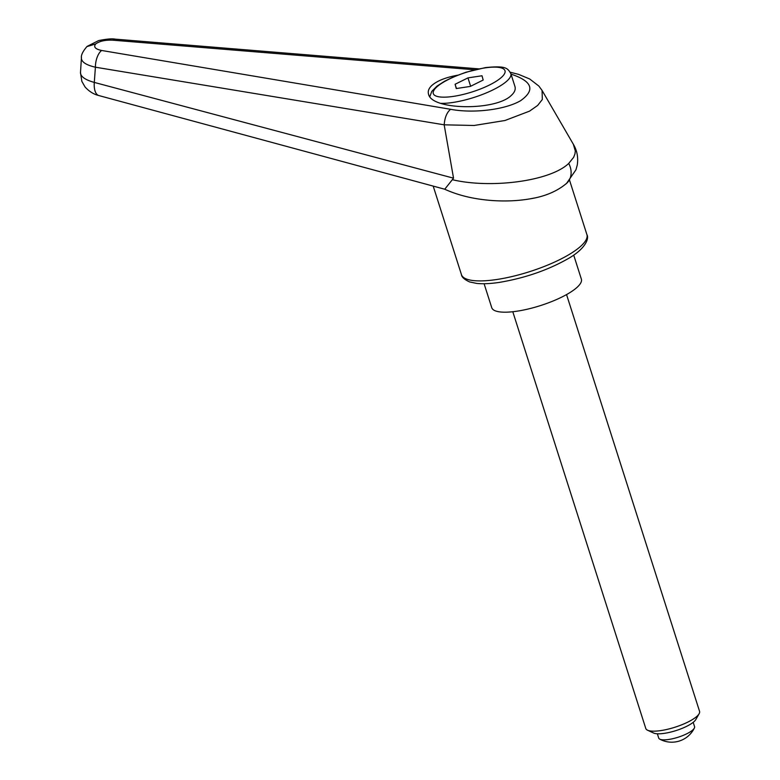 <?xml version="1.0" encoding="UTF-8"?>
<svg xmlns="http://www.w3.org/2000/svg" width="780" height="780" viewBox="0 0 780 780"><rect width="100%" height="100%" fill="white"/><g stroke="black" fill="none" stroke-linecap="round" stroke-linejoin="round"><path stroke-width="1.17" d="M510.998 74.119C532.37 81.237 535.558 90.1 520.562 100.708C505.235 109.727 473.275 113.646 450.577 109.288C446.862 112.437 444.727 117.605 444.19 124.82L474.074 125.482L504.962 120.51L529.552 111.14L537.654 105.446L542.324 99.499L542.071 90.431L538.863 86.063L529.659 78.965L518.534 74.344L510.247 72.238M444.19 124.936L453.541 178.172L444.746 189.228L98.933 95.579A18.808 8.56 105.1 0 0 99.06 95.618M573.368 144.32L575.308 150.95L574.967 153.884L573.651 157.316L568.698 163.449C549.685 181.613 489.723 188.701 452.332 179.683M429.839 96.632L431.798 91.348L436.946 86.161L444.415 81.325L453.823 76.752L465.991 72.238L485.404 67.606C505.996 65.53 507.546 68.065 510.832 73.593L514.907 86.365C515.814 89.339 514.683 92.284 511.524 95.199C496.275 111.062 431.574 110.292 428.552 94.214C427.654 91.24 428.785 88.296 431.935 85.381C437.209 80.788 445.75 77.405 457.558 75.221M444.512 189.13C458.221 195.409 474.113 199.212 492.19 200.528C505.469 201.435 518.037 200.889 529.903 198.871L534.437 198.003M453.541 178.172L94.292 82.417C85.186 79.872 80.574 76.596 80.447 72.589L80.525 72.033M81.471 57.408L81.373 58.042C81.51 62.029 86.19 65.081 95.413 67.207L444.19 124.82M86.726 46.771L86.892 46.615C82.748 51.47 80.925 55.273 81.422 58.042L80.486 72.589L81.851 81.373L85.079 86.999C91.65 94.214 97.724 95.17 98.933 95.579A18.808 8.56 105.1 0 1 94.292 82.417A24910.616 20589.28 -53.1 0 1 95.413 67.207A14.108 6.757 -80.4 0 1 101.644 50.476C95.248 49.111 93.278 46.917 95.735 43.904C99.694 41.077 105.417 39.838 112.924 40.189A14.108 4.573 -85.4 0 1 114.904 39.088A14.108 4.573 -85.4 0 1 115.147 39.136M86.892 46.615L95.735 43.904M573.709 255.128L581.363 279.123A47.024 12.782 162.3 0 1 577.093 287.323A47.024 12.782 162.3 0 1 528.469 308.939A47.024 12.782 162.3 0 1 491.761 307.72L484.097 283.725M512.792 311.737L645.791 728.491A28.216 7.673 -17.7 0 0 647.546 730.207L653.562 733.015A23.127 6.289 -17.7 0 0 673.325 731.386A23.127 6.289 -17.7 0 0 694.093 721.578A23.127 6.289 -17.7 0 0 695.838 719.521L699.114 713.739A28.216 7.673 -17.7 0 0 699.553 711.331L566.553 294.587M647.546 730.207A28.216 7.673 -17.7 0 0 671.658 728.218A28.216 7.673 -17.7 0 0 696.989 716.255A28.216 7.673 -17.7 0 0 699.114 713.739M693.196 722.338L694.561 726.619A18.808 5.109 162.3 0 1 694.375 728.023A18.808 5.109 162.3 0 1 692.845 729.895A18.808 5.109 162.3 0 1 675.655 737.968A18.808 5.109 162.3 0 1 659.675 739.099A18.808 5.109 162.3 0 1 658.72 738.056L657.355 733.775M455.091 84.269L467.961 77.883L482.001 75.767L483.181 80.038L470.311 86.424L456.271 88.54L455.091 84.269L456.446 88.51M467.961 77.883L470.632 86.268M461.448 274.628C461.672 277.105 464.383 279.532 469.57 281.921L476.658 283.413C482.937 284.066 490.561 283.715 499.551 282.36C525.544 277.953 548.788 269.841 569.273 258.005C585.536 248.391 589.329 238.495 586.901 234.595A65.842 17.891 162.3 0 1 580.915 246.08A65.842 17.891 162.3 0 1 496.899 279.484A65.842 17.891 162.3 0 1 461.448 274.628L433.192 186.089M568.717 163.429A18.808 15.581 47.6 0 1 566.641 183.329A18.808 15.581 47.6 0 1 565.822 184.022M112.924 40.189L474.679 69.771M450.577 109.288L101.644 50.476M510.832 73.593A42.325 11.505 162.3 0 1 506.99 80.974A42.325 11.505 162.3 0 1 452.975 102.453A42.325 11.505 162.3 0 1 440.788 103.35M484.721 67.938A37.625 10.228 162.3 0 1 501.559 77.279A37.625 10.228 162.3 0 1 453.55 96.359A37.625 10.228 162.3 0 1 436.712 87.029A37.625 10.228 162.3 0 1 484.721 67.938M586.901 234.595L569.575 180.307M529.903 198.871C544.966 196.472 557.212 191.285 566.621 183.31L575.952 169.796L577.258 165.038C578.399 157.501 577.102 150.599 573.378 144.32L542.207 90.665M87.165 46.371L98.631 40.579C106.772 38.99 112.193 38.503 114.894 39.117L478.618 68.855M659.675 739.099A25.136 25.136 0 0 0 694.375 728.023"/></g></svg>

